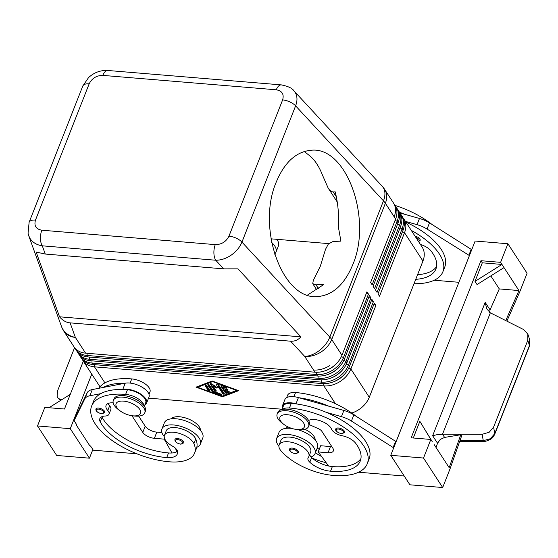 <?xml version="1.0" encoding="UTF-8"?>
<svg xmlns="http://www.w3.org/2000/svg" width="558" height="558" viewBox="0 0 558 558"><rect width="100%" height="100%" fill="white"/><g stroke="black" fill="none" stroke-linecap="round" stroke-linejoin="round"><path stroke-width="0.84" d="M95.899 409.035A4.694 2.176 21.5 0 1 95.913 409A4.694 2.176 21.5 0 1 98.571 408.086A4.694 2.176 21.5 0 1 103.063 409.76A4.694 2.176 21.5 0 1 104.646 412.439L101.654 413.68C97.566 412.767 95.655 411.204 95.913 409M144.041 405.778A14.083 6.522 -158.5 0 0 137.205 398.189A14.083 6.522 -158.5 0 0 125.627 394.394A60.083 27.823 -158.5 0 0 91.638 406.078A60.083 27.823 -158.5 0 0 111.907 440.346A60.083 27.823 -158.5 0 0 169.444 461.808A44.41 20.569 -158.5 0 0 194.568 453.166A44.41 20.569 -158.5 0 0 193.912 443.617A15.959 7.393 -158.5 0 0 178.748 433.224A15.959 7.393 -158.5 0 0 164.45 435.352A15.959 7.393 -158.5 0 0 164.687 438.783A15.959 7.393 -158.5 0 0 172.61 446.205A9.388 4.345 21.5 0 1 177.486 451.227A18.777 8.698 21.5 0 1 177.325 453.94A18.777 8.698 21.5 0 1 166.709 457.595A52.571 24.35 21.5 0 1 100.245 421.89A13.141 6.089 21.5 0 1 99.84 418.626A13.141 6.089 21.5 0 1 105.19 416.024A9.388 4.345 -158.5 0 0 109.012 414.162A9.388 4.345 -158.5 0 0 107.785 410.514A13.141 6.089 21.5 0 1 106.069 405.408A13.141 6.089 21.5 0 1 113.176 402.827M174.919 439.509A4.694 2.176 21.5 0 1 174.933 439.481A4.694 2.176 21.5 0 1 177.59 438.567A4.694 2.176 21.5 0 1 182.082 440.241A4.694 2.176 21.5 0 1 183.666 442.919L180.673 444.161C176.586 443.247 174.675 441.685 174.933 439.481M194.568 453.166L196.402 448.52A44.41 20.569 -158.5 0 0 196.793 447.293A44.41 20.569 -158.5 0 0 195.739 438.972A15.959 7.393 -158.5 0 0 180.583 428.579A15.959 7.393 -158.5 0 0 166.284 430.706L164.45 435.352M144.348 406.217L145.694 402.806A14.083 6.522 -158.5 0 0 139.04 393.543A14.083 6.522 -158.5 0 0 127.454 389.749A60.083 27.823 -158.5 0 0 122.314 389.484A60.083 27.823 -158.5 0 0 100.796 393.641A60.083 27.823 -158.5 0 0 93.465 401.432L91.638 406.078M132.386 415.787L134.283 416.01A16.9 7.826 -158.5 0 0 135.217 416.108A16.9 7.826 -158.5 0 0 144.773 412.822L145.387 411.274A16.9 7.826 -158.5 0 0 139.681 401.634A16.9 7.826 -158.5 0 0 123.499 395.601A16.9 7.826 -158.5 0 0 113.944 398.886L113.33 400.435A16.9 7.826 -158.5 0 0 118.826 409.928L120.368 411.051A13.141 6.089 -158.5 0 0 132.386 415.787A13.141 6.089 -158.5 0 0 133.111 415.856A13.141 6.089 -158.5 0 0 139.793 409.439A13.141 6.089 -158.5 0 0 123.527 401.111A13.141 6.089 -158.5 0 0 120.368 411.051M144.773 412.822A16.9 7.826 -158.5 0 0 139.075 403.183A16.9 7.826 -158.5 0 0 122.893 397.15A16.9 7.826 -158.5 0 0 113.33 400.435M76.418 424.254L76.181 424.847L89.88 445.912L90.536 445.968L93.27 450.18L136.87 453.807M76.181 424.847L76.837 424.903L74.102 420.69L84.774 398.9A18.777 8.698 21.5 0 1 89.873 395.748L100.796 393.641M83.33 361.172L64.484 409.014L44.828 407.382L37.505 425.963L56.679 455.454L89.447 458.181L70.273 428.684L91.763 374.139M89.447 458.181L92.851 449.532M61.115 400.121L57.969 397.945L57.09 396.396L57.565 390.872L74.591 347.655M60.341 399.256L61.952 399.591M70.252 394.38L48.999 407.731M37.505 425.963L70.273 428.684M276.824 239.312A20.653 9.563 21.5 0 1 277.214 239.877A20.653 9.563 21.5 0 1 278.407 245.952L275.966 252.146A20.653 9.563 21.5 0 1 274.494 254.12M271.565 242.416A20.653 9.563 21.5 0 1 274.773 246.071A20.653 9.563 21.5 0 1 275.966 252.146M177.507 451.331A18.777 8.698 21.5 0 1 172.004 452.984A18.777 8.698 21.5 0 1 168.537 452.95A52.571 24.35 21.5 0 1 102.079 417.245A13.141 6.089 21.5 0 1 101.828 416.728M109.012 414.162L110.847 409.516A9.388 4.345 -158.5 0 0 109.619 405.868A13.141 6.089 21.5 0 1 108.057 403.511M164.212 436.544A20.653 9.563 21.5 0 1 163.11 435.059A20.653 9.563 21.5 0 1 161.911 428.983A20.653 9.563 21.5 0 1 179.027 425.873A20.653 9.563 21.5 0 1 199.15 438.051A20.653 9.563 21.5 0 1 200.343 444.126A20.653 9.563 21.5 0 1 196.793 447.293M161.911 428.983L164.352 422.797A20.653 9.563 21.5 0 1 181.469 419.679A20.653 9.563 21.5 0 1 201.591 431.857A20.653 9.563 21.5 0 1 202.784 437.932L200.343 444.126M98.926 388.277A60.083 27.823 21.5 0 1 131.723 378.91A14.083 6.522 21.5 0 1 143.308 382.704A14.083 6.522 21.5 0 1 149.963 391.967L149.021 394.366M171.187 418.835A15.959 7.393 21.5 0 1 186.079 418.116A15.959 7.393 21.5 0 1 200.008 428.139A44.41 20.569 21.5 0 1 200.978 430.992M82.235 359.345A22.529 16.74 -33 0 0 82.737 360.245A22.529 16.74 -33 0 0 82.926 360.545A22.529 16.74 -33 0 0 94.497 366.843L323.877 385.899A22.529 16.74 -33 0 0 339.92 381.616A22.529 16.74 -33 0 0 350.856 368.957L375.862 305.477L374.355 303.161L349.35 366.641A22.529 16.74 147 0 1 338.413 379.3A22.529 16.74 147 0 1 322.371 383.583L92.991 364.527A22.529 16.74 147 0 1 81.419 358.229L80.464 356.75A22.529 16.74 -33 0 0 92.035 363.056L321.408 382.111A22.529 16.74 -33 0 0 337.457 377.822A22.529 16.74 -33 0 0 348.387 365.162L373.393 301.69L371.886 299.367L346.881 362.846A22.529 16.74 147 0 1 335.951 375.506A22.529 16.74 147 0 1 319.901 379.789L90.529 360.733A22.529 16.74 147 0 1 78.957 354.435L77.994 352.963A22.529 16.74 -33 0 0 89.573 359.261L318.946 378.317A22.529 16.74 -33 0 0 334.988 374.027A22.529 16.74 -33 0 0 345.925 361.375L370.93 297.895L369.424 295.58L344.419 359.052A22.529 16.74 147 0 1 333.482 371.712A22.529 16.74 147 0 1 317.439 376.001L88.066 356.946A22.529 16.74 147 0 1 76.495 350.64L75.532 349.168A22.529 16.74 -33 0 0 87.104 355.467L316.484 374.523A22.529 16.74 -33 0 0 332.526 370.24A22.529 16.74 -33 0 0 343.456 357.58L368.461 294.101L366.955 291.785L341.956 355.265A22.529 16.74 147 0 1 331.02 367.924A22.529 16.74 147 0 1 314.977 372.207L85.597 353.151A22.529 16.74 147 0 1 74.026 346.853L63.779 331.089A22.529 16.74 -33 0 0 75.358 337.395A22.529 18.491 160.1 0 1 62.754 329.136A22.529 18.491 160.1 0 1 61.485 326.465A22.529 22.529 0 0 0 63.779 331.089M282.09 409.237L148.54 398.14M222.468 396.808L196.032 387.14L212.2 381.009L238.636 390.677L222.468 396.808L222.712 396.187L237.931 390.419M196.988 386.778L197.755 387.057M212.514 381.121L197.916 386.652L197.671 387.273L222.07 396.194L237.157 390.133M236.997 390.544L212.598 381.616L212.758 381.212M212.598 381.616L197.671 387.273M356.346 416.414A60.083 27.823 -158.5 0 0 295.566 392.525A14.083 6.522 -158.5 0 0 287.879 394.715A14.083 6.522 -158.5 0 0 287.6 395.259L286.652 397.652M315.179 439.906A15.959 7.393 -158.5 0 0 313.045 435.121A15.959 7.393 -158.5 0 0 304.919 429.29M288.033 426.933A15.959 7.393 -158.5 0 0 285.87 428.363M319.211 449.399A18.777 8.698 21.5 0 1 317.279 447.955M331.801 446.595A9.388 4.345 21.5 0 1 330.489 446.553L320.655 445.737L318.22 451.931L328.564 465.993A18.777 8.698 -158.5 0 0 332.373 466.558A52.571 24.35 -158.5 0 0 360.942 458.557M396.124 441.657L353.863 414.859A18.777 8.698 -158.5 0 0 343.861 410.458L298.425 397.582A15.017 6.954 -158.5 0 0 284.894 399.563L282.453 405.757A15.017 6.954 -158.5 0 0 282.439 408.351M309.313 424.638L318.388 428.677A5.636 2.609 21.5 0 1 321.861 431.306L332.819 448.165A9.388 4.345 21.5 0 1 333.356 450.92A9.388 4.345 21.5 0 1 328.048 452.747L318.22 451.931M281.985 409.502L283.331 406.098A14.083 6.522 21.5 0 1 283.61 405.554A14.083 6.522 21.5 0 1 291.297 403.357A60.083 27.823 21.5 0 1 296.661 403.964L295.991 403.776A15.017 6.954 -158.5 0 0 282.453 405.757M282.508 409.391A14.083 6.522 21.5 0 1 289.462 408.003A60.083 27.823 21.5 0 1 347.006 429.458A60.083 27.823 21.5 0 1 367.276 463.733A60.083 27.823 21.5 0 1 333.286 475.416A44.41 20.569 21.5 0 1 281.03 450.857A15.959 7.393 21.5 0 1 279.139 444.879A15.959 7.393 21.5 0 1 291.304 442.236A15.959 7.393 21.5 0 1 306.949 450.599A15.959 7.393 21.5 0 1 308.839 456.577A15.959 7.393 21.5 0 1 308.316 457.476A9.388 4.345 -158.5 0 0 308.009 458.006A9.388 4.345 -158.5 0 0 309.788 462.219A18.777 8.698 -158.5 0 0 330.545 471.203A52.571 24.35 -158.5 0 0 360.287 460.978A52.571 24.35 -158.5 0 0 355.53 443.101A13.141 6.089 -158.5 0 0 341.956 435.693A9.388 4.345 21.5 0 1 331.494 429.102A13.141 6.089 -158.5 0 0 321.199 421.102A13.141 6.089 -158.5 0 0 308.602 420.502M358.578 472.221L404.201 476.016M393.683 447.851L351.428 421.053A18.777 8.698 -158.5 0 0 341.419 416.652L326.339 412.376A60.083 27.823 21.5 0 1 369.103 459.088L367.276 463.733M436.049 447.481L437.535 443.247L440.276 439.432L444.587 437.423L460.769 434.745L461.592 436.014L449.999 468.95L442.682 487.525L409.914 484.804L390.746 455.307L475.151 241.035L507.92 243.755L527.087 273.253L519.77 291.827L506.88 321.143M489.575 312.375L490.07 309.885L485.188 302.373L486.722 308.818L490.336 312.829L523.432 329.457L527.833 334.082L527.798 340.289L529.472 345.541A3.753 1.737 -158.5 0 1 529.451 346.106L529.688 339.822L529.472 345.541L494.772 433.636A3.753 1.737 21.5 0 1 494.751 434.201A3.753 1.737 21.5 0 1 494.716 434.277M527.798 340.289L493.6 427.1L494.772 433.636L490.301 438.741L483.277 440.687A3.753 0.558 90.1 0 0 483.598 441.385A3.753 0.558 90.1 0 0 483.626 441.378C484.742 441.692 487.078 440.98 490.621 439.251C492.128 438.455 493.502 436.768 494.744 434.201L529.451 346.106M493.6 427.1L489.143 432.297L482.133 434.298L483.277 440.687L459.959 440.646M485.188 302.373L432.652 435.735L437.158 434.647L442.515 434.229L482.133 434.298M490.07 309.885L499.277 288.918L490.817 275.896M499.277 288.918L518.94 290.551L504.02 267.603L477.041 284.545L474.991 281.385L482.307 262.811L480.94 260.705L411.169 437.821L430.832 439.453L423.515 458.034L390.746 455.307M413.297 437.995L419.86 421.346L430.832 439.453M518.94 290.551L505.75 320.578M504.02 267.603L500.603 262.337L507.92 243.755M474.991 281.385L501.97 264.443L482.307 262.811M480.94 260.705L500.603 262.337M471.747 249.677L429.493 222.879A18.777 8.698 -158.5 0 0 419.483 218.478L404.404 214.202A60.083 27.823 21.5 0 0 399.493 212.242M434.257 444.719L449.169 467.667L460.769 434.745M419.86 421.346L432.199 441.559M442.682 487.525L423.515 458.034M395.057 205.428A60.083 27.823 21.5 0 1 431.969 224.428M414.015 283.701A60.083 27.823 -158.5 0 0 442.899 271.746A60.083 27.823 -158.5 0 0 411.302 230.412M420.411 244.425A13.141 6.089 21.5 0 1 431.153 251.114A52.571 24.35 21.5 0 1 435.91 268.998A52.571 24.35 21.5 0 1 415.731 279.342M415.054 236.187A4.694 2.176 21.5 0 1 418.326 237.555A4.694 2.176 21.5 0 1 420.132 240.386L418.549 241.558M417.565 274.696A52.571 24.35 -158.5 0 0 436.565 266.571M405.931 222.147A60.083 27.823 21.5 0 1 444.726 267.108L442.899 271.746M393.257 447.202L395.699 441.008M296.661 403.964A60.083 27.823 21.5 0 1 326.339 412.376M309.704 454.372A9.388 4.345 -158.5 0 0 311.043 456.981A9.388 4.345 -158.5 0 0 311.622 457.574A18.777 8.698 -158.5 0 0 328.564 465.993M311.043 456.981A20.653 9.563 -158.5 0 0 315.033 453.654A20.653 9.563 -158.5 0 0 313.84 447.579A20.653 9.563 -158.5 0 0 293.717 435.4A20.653 9.563 -158.5 0 0 276.601 438.518A20.653 9.563 -158.5 0 0 277.793 444.587A20.653 9.563 -158.5 0 0 278.895 446.072M315.033 453.654L317.474 447.46A20.653 9.563 -158.5 0 0 316.281 441.392A20.653 9.563 -158.5 0 0 297.442 429.541M299.095 397.77A60.083 27.823 21.5 0 1 328.781 406.182M291.75 428.405A20.653 9.563 -158.5 0 0 279.042 432.324L276.601 438.518M279.139 444.879L280.967 440.234A15.959 7.393 21.5 0 1 293.131 437.591A15.959 7.393 21.5 0 1 308.776 445.954A15.959 7.393 21.5 0 1 310.666 451.931L308.839 456.577M296.542 449.615A4.694 2.176 21.5 0 1 298.356 452.447L295.363 453.689C290.048 452.636 288.807 449.685 289.623 449.009A4.694 2.176 21.5 0 1 292.273 448.095A4.694 2.176 21.5 0 1 296.542 449.615M342.703 429.534A4.694 2.176 21.5 0 1 344.509 432.366L341.517 433.608C336.209 432.562 334.96 429.604 335.776 428.928A4.694 2.176 21.5 0 1 338.434 428.014A4.694 2.176 21.5 0 1 342.703 429.534M326.144 462.701A44.41 20.569 21.5 0 1 312.278 458.181M315.444 452.601A18.777 8.698 -158.5 0 0 321.575 456.5M283.513 424.129A16.9 7.826 21.5 0 1 282.669 423.536A16.9 7.826 21.5 0 1 277.173 414.043L277.779 412.495A16.9 7.826 21.5 0 1 287.342 409.209A16.9 7.826 21.5 0 1 303.524 415.243A16.9 7.826 21.5 0 1 309.223 424.882L308.616 426.431A16.9 7.826 21.5 0 1 299.053 429.716A16.9 7.826 21.5 0 1 298.118 429.625L296.228 429.395A13.141 6.089 21.5 0 1 284.21 424.659A13.141 6.089 21.5 0 1 287.37 414.727A13.141 6.089 21.5 0 1 303.629 423.048A13.141 6.089 21.5 0 1 296.954 429.472A13.141 6.089 21.5 0 1 296.228 429.395M277.173 414.043A16.9 7.826 21.5 0 1 286.728 410.758A16.9 7.826 21.5 0 1 302.91 416.791A16.9 7.826 21.5 0 1 308.616 426.431M395.036 205.4A22.529 16.74 147 0 1 395.622 219.015L370.617 282.494L372.123 284.81L397.129 221.338A22.529 16.74 -33 0 0 396.543 207.722A22.529 16.74 -33 0 0 396.354 207.423L397.317 208.894A22.529 16.74 147 0 1 397.505 209.194A22.529 16.74 147 0 1 398.084 222.809L373.079 286.289L374.585 288.605L399.591 225.125A22.529 16.74 -33 0 0 399.012 211.51A22.529 16.74 -33 0 0 398.824 211.217L399.779 212.689A22.529 16.74 147 0 1 399.967 212.989A22.529 16.74 147 0 1 400.553 226.604L375.548 290.076L377.055 292.399L402.06 228.919A22.529 16.74 -33 0 0 401.474 215.304A22.529 16.74 -33 0 0 401.286 215.004L402.248 216.483A22.529 16.74 147 0 1 402.43 216.776A22.529 16.74 147 0 1 403.015 230.391L378.01 293.871L379.517 296.186L404.522 232.714L422.943 261.046A22.529 16.74 -33 0 0 422.357 247.431A22.529 16.74 -33 0 0 422.169 247.131L403.755 218.799A22.529 16.74 -33 0 0 402.932 217.683M402.506 231.682L404.522 232.714A22.529 16.74 -33 0 0 403.936 219.099A22.529 16.74 -33 0 0 403.755 218.799M70.113 322.866C66.102 322.489 62.573 320.466 59.525 316.798L36.151 252.076L45.254 254.043L223.723 268.865L238.001 268.851L300.901 336.851C298.049 340.031 294.624 341.475 290.613 341.189L70.113 322.866L75.358 337.395L85.597 353.151M28.611 235.42L29.979 238.385C32.615 242.486 36.716 244.969 42.289 245.82A11.265 5.441 -85.3 0 1 40.455 238.636A11.265 5.441 -85.3 0 1 41.843 230.21C35.991 229.15 33.878 225.774 35.489 220.089L89.161 83.846C91.979 78.266 96.541 75.449 102.825 75.393A11.265 5.441 -85.3 0 1 106.62 70.671A11.265 5.441 -85.3 0 1 107.847 70.482A11.265 5.441 -85.3 0 1 107.868 70.482L281.309 84.893A11.265 5.441 94.7 0 0 281.288 84.893A11.265 5.441 94.7 0 0 280.06 85.081A11.265 5.441 94.7 0 0 276.273 89.796C282.118 90.863 284.231 94.239 282.62 99.924L228.954 236.167C226.13 241.747 221.575 244.564 215.283 244.62A11.265 5.441 94.7 0 0 213.902 253.046A11.265 5.441 94.7 0 0 215.73 260.23C220.947 260.272 226.116 258.563 231.235 255.104C236.278 251.525 239.849 247.194 241.942 242.095A11.265 5.217 -158.5 0 0 236.16 238.133A11.265 5.217 -158.5 0 0 228.954 236.167M341.956 355.265L331.71 339.501A22.529 10.435 -158.5 0 0 330.845 338.301A22.529 10.435 -158.5 0 0 329.813 337.095A22.529 14.396 137.2 0 1 319.434 350.459A22.529 14.396 137.2 0 1 304.731 356.45A22.529 16.74 -33 0 0 331.71 339.501L385.376 203.258A22.529 16.74 -33 0 0 384.608 189.343A22.529 22.529 0 0 0 382.258 186.323A22.529 14.396 137.2 0 1 383.451 187.941A22.529 14.396 137.2 0 1 383.479 200.852L329.813 337.095L241.942 242.095L295.607 105.853C297.533 100.754 297.414 96.332 295.252 92.586L293.773 90.668M290.613 341.189L304.731 356.45L313.533 369.996A22.529 16.74 -33 0 0 329.583 365.706A22.529 16.74 147 0 1 313.533 369.996L314.977 372.207M282.62 99.924A11.265 5.217 21.5 0 1 289.825 101.891A11.265 5.217 21.5 0 1 295.607 105.853L383.479 200.852A22.529 10.435 -158.5 0 1 384.511 202.059A22.529 10.435 -158.5 0 1 385.376 203.258L394.185 216.804A22.529 16.74 -33 0 0 393.599 203.189A22.529 16.74 147 0 1 394.185 216.804L395.622 219.015M422.943 261.046L369.27 397.289L350.856 368.957L348.799 367.903M351.763 413.039A22.529 16.74 -33 0 0 358.341 409.949A22.529 16.74 -33 0 0 369.27 397.289M281.539 84.921A11.265 5.441 94.7 0 0 281.309 84.893C288.144 86.274 292.357 88.255 293.926 90.835L382.258 186.323M59.525 316.798L300.901 336.851M352.74 264.75C344.432 284.622 332.763 295.224 317.739 296.556C282.606 300.574 256.338 228.062 276.252 182.061C284.566 162.19 296.228 151.588 311.259 150.255C346.385 146.238 372.66 218.75 352.74 264.75M307.451 295.112L323.842 284.482L315.995 284.838L312.745 283.68L313.317 280.311L320.32 266.229L325.509 249.349L328.397 243.958L333.07 241.488L340.917 241.133L338.539 227.936C339.104 215.29 338.002 203.272 335.232 191.875L333.203 191.966C331.138 191.666 329.429 190.32 328.09 187.927L322.412 174.961C319.141 166.633 315.061 160.355 310.171 156.135L304.577 151.762L304.703 151.239L304.577 151.762M316.588 289.595L312.745 283.68M337.241 202.017L328.09 187.927M328.725 243.623L270.93 238.824M396.354 207.423A22.529 16.74 -33 0 0 395.538 206.307M398.824 211.217A22.529 16.74 -33 0 0 398.007 210.101M401.286 215.004A22.529 16.74 -33 0 0 400.47 213.888M337.646 362.261A20.653 15.345 147 0 1 331.117 367.994A20.653 15.345 147 0 1 323.947 371.161M74.842 347.969A22.529 16.74 -33 0 0 75.344 348.869A22.529 16.74 -33 0 0 75.532 349.168M368.461 294.101L366.453 293.069M340.108 366.055A20.653 15.345 147 0 1 333.579 371.788A20.653 15.345 147 0 1 326.416 374.955M77.311 351.763A22.529 16.74 -33 0 0 77.813 352.663A22.529 16.74 -33 0 0 77.994 352.963M370.93 297.895L368.915 296.863M342.577 369.842A20.653 15.345 147 0 1 336.042 375.576A20.653 15.345 147 0 1 328.878 378.749M79.773 355.551A22.529 16.74 -33 0 0 80.275 356.457A22.529 16.74 -33 0 0 80.464 356.75M373.393 301.69L371.384 300.657M345.039 373.637A20.653 15.345 147 0 1 338.511 379.37A20.653 15.345 147 0 1 331.34 382.537M375.862 305.477L373.846 304.445M225.202 392.665L220.94 386.108A0.942 0.432 21.5 0 1 220.884 385.829A0.942 0.432 21.5 0 1 221.868 385.752L225.934 387.238A0.942 0.432 21.5 0 1 226.694 388.005A0.942 0.432 21.5 0 1 225.711 388.082L223.172 387.154L224.365 388.996L226.82 389.198A0.942 0.432 21.5 0 1 227.72 389.533A0.942 0.432 21.5 0 1 228.041 390.07A0.942 0.432 21.5 0 1 227.511 390.251L225.048 390.049L226.248 391.89L227.804 391.298A0.942 0.432 21.5 0 1 228.864 391.472A0.942 0.432 21.5 0 1 229.38 392.135A0.942 0.432 21.5 0 1 229.212 392.281L226.722 393.223A0.942 0.432 21.5 0 1 225.202 392.665L225.446 392.044A0.942 0.432 -158.5 0 0 226.966 392.602L229.233 391.744M209.682 390.244A0.942 0.432 21.5 0 1 209.731 390.523A0.942 0.432 21.5 0 1 208.957 390.663A0.942 0.432 21.5 0 1 208.043 390.112L205.33 385.934A0.942 0.432 21.5 0 1 205.274 385.662A0.942 0.432 21.5 0 1 206.055 385.522A0.942 0.432 21.5 0 1 206.969 386.073L209.682 390.244M212.8 392.065A0.942 0.432 21.5 0 1 212.096 391.577L207.834 385.013A0.942 0.432 21.5 0 1 207.778 384.741A0.942 0.432 21.5 0 1 208.553 384.601A0.942 0.432 21.5 0 1 209.466 385.153L213.533 391.402L221.156 394.192A0.942 0.432 21.5 0 1 221.917 394.959A0.942 0.432 21.5 0 1 220.933 395.036L212.8 392.065L213.044 391.444L221.177 394.415A0.942 0.432 -158.5 0 0 221.728 394.527M212.989 385.794L216.232 390.788A0.942 0.432 21.5 0 1 216.288 391.067A0.942 0.432 21.5 0 1 215.507 391.207A0.942 0.432 21.5 0 1 214.593 390.656L210.317 384.071A0.942 0.432 21.5 0 1 210.261 383.799A0.942 0.432 21.5 0 1 211.587 383.883L215.674 386.352L216.832 384.316A0.942 0.432 21.5 0 1 217.627 384.211A0.942 0.432 21.5 0 1 218.513 384.755L224.351 393.739A0.942 0.432 21.5 0 1 224.407 394.018A0.942 0.432 21.5 0 1 223.625 394.157A0.942 0.432 21.5 0 1 222.712 393.606L217.899 386.206L216.818 388.117L212.989 385.794L213.233 385.173L217.062 387.496L218.143 385.585L222.956 392.985A0.942 0.432 -158.5 0 0 224.246 393.585M221.282 385.641L225.446 392.044M225.048 390.049L225.292 389.428L227.755 389.63A0.942 0.432 -158.5 0 0 227.852 389.637M223.172 387.154L223.416 386.534L225.955 387.461A0.942 0.432 -158.5 0 0 226.506 387.573M205.672 385.473L208.287 389.491A0.942 0.432 -158.5 0 0 209.578 390.091M208.176 384.553L212.34 390.956A0.942 0.432 -158.5 0 0 213.044 391.444M216.818 388.117L217.062 387.496M217.899 386.206L218.143 385.585M210.666 383.611L214.837 390.035A0.942 0.432 -158.5 0 0 216.134 390.635M399.94 212.94L404.404 214.202M471.322 249.028L468.887 255.222L427.051 229.073A18.777 8.698 -158.5 0 0 417.042 224.665L405.429 221.38M469.306 255.871L468.887 255.222M434.201 280.242L458.899 282.292M124.748 383.29A60.083 27.823 -158.5 0 0 103.237 387.447L125.236 383.193A15.017 6.954 21.5 0 1 141.781 387.008A15.017 6.954 21.5 0 1 149.007 396.961L146.566 403.155A15.017 6.954 21.5 0 1 145.024 404.927L144.801 405.073M176.481 451.136A44.41 20.569 -158.5 0 0 177.472 451.164M175.031 447.837L176.649 450.711L176.105 452.099M131.939 415.724L142.764 432.373A9.388 4.345 -158.5 0 0 154.378 438.316L164.205 439.139L172.004 452.984M122.314 389.484L122.795 389.386A15.017 6.954 21.5 0 1 139.34 393.195A15.017 6.954 21.5 0 1 146.566 403.155M74.102 420.69L76.544 414.496L87.215 392.706A18.777 8.698 21.5 0 1 92.307 389.561L103.237 387.447M164.205 439.139L164.519 438.351M138.663 416.115L145.199 426.179A9.388 4.345 -158.5 0 0 156.819 432.129L161.89 432.548M96.36 409.921A3.941 1.827 -158.5 0 0 97.72 412.16A3.941 1.827 -158.5 0 0 101.472 413.555A3.941 1.827 -158.5 0 0 103.481 411.623A3.941 1.827 -158.5 0 0 98.599 409.126A3.941 1.827 -158.5 0 0 96.36 409.921M195.739 438.972L193.912 443.617M175.379 440.401A3.941 1.827 -158.5 0 0 176.74 442.64A3.941 1.827 -158.5 0 0 180.492 444.029A3.941 1.827 -158.5 0 0 182.494 442.103A3.941 1.827 -158.5 0 0 177.618 439.606A3.941 1.827 -158.5 0 0 175.379 440.401M127.454 389.749L125.627 394.394M109.619 405.868L107.785 410.514M102.079 417.245L100.245 421.89M168.537 452.95L166.709 457.595M131.723 378.91L130.084 383.081M104.925 382.879L94.497 366.843L94.435 364.646M323.807 383.653L323.877 385.899L335.442 403.699M291.297 403.357L289.462 408.003M328.048 452.747L330.489 446.553M444.587 437.423L442.515 434.229L490.336 312.829M432.652 435.735L437.535 443.247M415.891 237.478A3.941 1.827 21.5 0 1 417.67 238.35A3.941 1.827 21.5 0 1 418.423 241.37M351.428 421.053L353.863 414.859M341.419 416.652L343.861 410.458M295.991 403.776L298.425 397.582M311.622 457.574L309.788 462.219M332.373 466.558L330.545 471.203M295.182 453.563A3.941 1.827 21.5 0 1 290.306 451.059A3.941 1.827 21.5 0 1 292.308 449.134A3.941 1.827 21.5 0 1 295.893 450.411A3.941 1.827 21.5 0 1 297.449 452.671A3.941 1.827 21.5 0 1 295.182 453.563M341.336 433.482A3.941 1.827 21.5 0 1 336.46 430.985A3.941 1.827 21.5 0 1 338.462 429.053A3.941 1.827 21.5 0 1 342.047 430.337A3.941 1.827 21.5 0 1 343.602 432.59A3.941 1.827 21.5 0 1 341.336 433.482M295.566 392.525L293.92 396.689M45.254 254.043L42.289 245.82L215.73 260.23L223.723 268.865M344.419 359.052L343.456 357.58L341.405 356.527M346.881 362.846L345.925 361.375L343.874 360.322M349.35 366.641L348.387 365.162L346.337 364.116M400.044 227.887L402.06 228.919L403.015 230.391M397.582 224.1L399.591 225.125L400.553 226.604M395.113 220.305L397.129 221.338L398.084 222.809M107.847 70.489C100.545 70.106 94.121 72.47 88.562 77.583L82.793 86.037A11.265 5.217 21.5 0 1 83.84 84.774A11.265 5.217 21.5 0 1 89.161 83.846M35.489 220.089A11.265 5.217 -158.5 0 0 30.167 221.024A11.265 5.217 -158.5 0 0 29.121 222.279A11.265 5.217 -158.5 0 0 29.051 222.468M102.825 75.393L276.273 89.796M215.283 244.62L41.843 230.21M318.374 288.507L315.995 284.838M336.321 196.765L333.203 191.966M317.439 376.001L316.484 374.523L316.414 372.277M87.041 353.27L87.104 355.467L88.066 356.946M319.901 379.789L318.946 378.317L318.883 376.071M89.503 357.064L89.573 359.261L90.529 360.733M322.371 383.583L321.408 382.111L321.345 379.859M91.972 360.852L92.035 363.056L92.991 364.527M220.94 386.108L221.114 385.662M226.722 393.223L226.966 392.602M229.212 392.281L229.359 391.911M227.511 390.251L227.755 389.63M225.711 388.082L225.955 387.461M208.043 390.112L208.287 389.491M205.33 385.934L205.504 385.494M212.096 391.577L212.34 390.956M220.933 395.036L221.177 394.415M207.834 385.013L208.001 384.574M222.712 393.606L222.956 392.985M210.317 384.071L210.492 383.632M214.593 390.656L214.837 390.035M419.483 218.478L417.042 224.665M429.493 222.879L427.051 229.073M200.008 428.139L199.541 429.325M122.795 389.386L125.236 383.193M89.873 395.748L92.307 389.561M84.774 398.9L87.215 392.706M154.378 438.316L156.819 432.129M142.764 432.373L145.199 426.179M60.355 400.595L57.969 397.945M100.008 386.827L82.926 360.545M483.598 441.385L459.715 441.343M529.688 339.822L528.035 334.64M282.669 423.536L284.21 424.659M393.411 202.896L384.608 189.343M61.485 326.465L28.758 235.839M82.786 86.037L29.121 222.286L28.046 233.272L28.751 235.818"/></g></svg>
